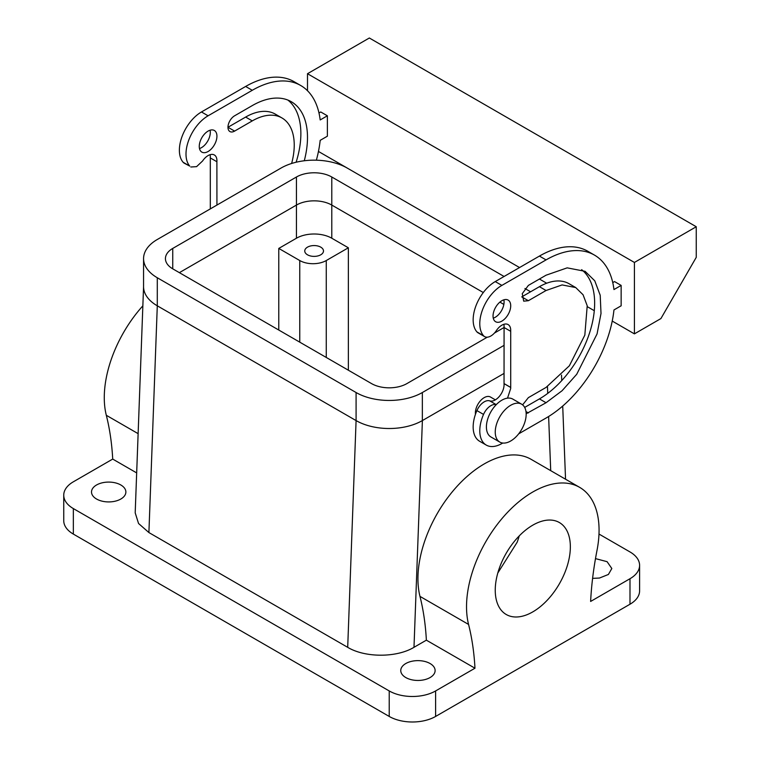 <?xml version="1.0" encoding="UTF-8"?>
<svg xmlns="http://www.w3.org/2000/svg" width="760" height="760" viewBox="0 0 760 760"><rect width="100%" height="100%" fill="white"/><g stroke="black" fill="none" stroke-linecap="round" stroke-linejoin="round"><path stroke-width="1.14" d="M278.777 248.425L299.763 260.537A18.744 10.821 0 0 0 326.268 260.537L348.356 247.788L331.787 238.222L331.787 205.067A24.994 14.43 0 0 0 296.447 205.067L179.379 272.65L296.447 205.067L296.447 238.222L278.777 248.425L278.777 330.04M331.787 238.222A24.994 14.43 0 0 0 296.447 238.222M347.7 647.33L148.903 532.561L138.557 523.507L135.195 512.857L143.564 286.653A46.854 27.056 0 0 0 157.291 305.815L356.088 420.584L347.7 647.33C364.999 657.827 396.701 657.808 413.991 647.311L422.389 420.565L504.079 373.397L422.389 420.565A46.854 27.056 0 0 1 356.088 420.584L157.291 305.815L157.291 277.751L356.088 392.53A46.854 27.056 0 0 0 422.351 392.53L504.079 345.344M504.079 276.478L331.787 177.004L331.787 205.067L483.293 292.534L331.787 205.067A24.994 14.43 0 0 0 296.447 205.067L296.447 177.004L172.748 248.425A24.994 14.43 0 0 0 165.433 258.628A24.994 14.43 0 0 0 172.748 268.831L172.748 248.425M499.89 302.109L503.861 304.409L499.89 302.109M316.758 256.167A9.367 5.415 0 0 0 323.494 250.971A9.367 5.415 0 0 0 311.476 245.784A9.367 5.415 0 0 0 304.75 250.971A9.367 5.415 0 0 0 316.758 256.167M348.356 247.788L348.356 370.215M138.13 433.656L106.314 415.292A312.379 180.357 -60 0 1 112.718 459.078L73.349 481.802A32.803 18.933 0 0 0 63.745 495.188A32.803 18.933 0 0 0 73.349 508.582L389.224 690.944A32.803 18.933 0 0 0 435.603 690.944L474.971 668.22L426.369 640.167L413.991 647.311M426.369 640.167A312.379 180.357 120 0 0 419.976 596.381A93.718 54.102 120 0 1 451.449 492.86A93.718 54.102 120 0 1 531.059 459.306L579.652 487.359A93.718 54.102 -60 0 1 597.028 512.601A93.718 54.102 -60 0 1 597.028 550.278A312.379 180.357 -60 0 0 590.625 601.445L629.992 578.721A32.803 18.933 0 0 0 639.597 565.336A32.803 18.933 0 0 0 629.992 551.94L598.984 534.042M495.368 399.855L490.447 397.014A12.492 7.21 120 0 0 480.253 400.985A12.492 7.21 120 0 0 475.456 414.314M595.489 558.609L607.088 561.678L611.828 568.518L608.399 574.465L599.488 578.037L592.6 578.369M106.314 415.292A93.718 54.102 -60 0 1 142.851 305.843M136.677 472.91L112.718 459.078M422.769 680.058A17.185 9.918 0 0 0 435.119 670.538A17.185 9.918 0 0 0 413.098 661.029A17.185 9.918 0 0 0 400.757 670.538A17.185 9.918 0 0 0 422.769 680.058M113.534 501.524A17.185 9.918 0 0 0 125.875 492.005A17.185 9.918 0 0 0 103.854 482.486A17.185 9.918 0 0 0 91.513 492.005A17.185 9.918 0 0 0 113.534 501.524M579.652 487.359A93.718 54.102 -60 0 0 500.042 520.913A93.718 54.102 -60 0 0 468.568 624.435A312.379 180.357 -60 0 1 474.971 668.22M435.603 690.944L435.603 716.452L629.992 604.228A32.803 18.933 0 0 0 639.597 590.843L639.597 565.336M565.753 570.285A53.105 30.657 -60 0 1 506.245 614.507A53.105 30.657 -60 0 1 499.842 566.76A53.105 30.657 -60 0 1 559.35 522.528A53.105 30.657 -60 0 1 565.753 570.285M435.603 716.452A32.803 18.933 180 0 1 389.224 716.452L73.349 534.09A32.803 18.933 180 0 1 63.745 520.695L63.745 495.188M318.981 112.984L320.748 111.967L327.37 115.795L327.37 136.202L320.178 140.353A96.843 55.907 -60 0 1 316.359 160.189M327.37 115.795L320.178 119.947A96.843 55.907 -60 0 0 300.694 85.49L294.063 81.662A96.843 55.907 -60 0 0 245.641 86.46L201.466 111.967L208.097 115.795L252.273 90.288A96.843 55.907 -60 0 1 300.694 85.49M189.743 166.098L183.122 162.269A12.492 7.21 120 0 0 184.214 163.172L189.743 166.098A31.236 18.031 -60 0 1 188.603 140.543A31.236 18.031 -60 0 1 208.097 115.795M190.836 167L196.583 166.649L202.587 160.977A12.492 7.21 -60 0 1 214.339 154.964A12.492 7.21 -60 0 1 216.932 160.683A12.492 7.21 -60 0 1 216.885 161.728L210.254 157.899L210.302 156.855A12.492 7.21 -60 0 0 210.073 154.698M216.932 205.067L216.885 161.728M304.285 160.759A78.099 45.087 -60 0 0 291.317 101.726A78.099 45.087 -60 0 0 252.273 105.593L234.602 115.795A9.367 5.415 -60 0 0 228.475 124.051A9.367 5.415 -60 0 0 229.919 131.556A9.367 5.415 -60 0 0 234.602 131.1L252.273 120.897A59.356 34.267 -60 0 1 281.951 117.952A59.356 34.267 -60 0 1 291.622 163.476M199.262 146.395A12.492 7.21 -60 0 1 204.715 133.827A12.492 7.21 -60 0 1 214.339 130.473A12.492 7.21 -60 0 1 216.932 136.192A12.492 7.21 -60 0 1 211.48 148.77A12.492 7.21 -60 0 1 201.846 152.114A12.492 7.21 -60 0 1 199.262 146.395M521.645 404.197L512.81 399.095A21.869 12.625 -60 0 0 507.509 398.154L510.711 388.445A12.492 7.21 -60 0 0 510.663 387.457L504.042 383.629A12.492 7.21 -60 0 1 504.079 384.626A12.492 7.21 -60 0 1 499.082 396.701A12.492 7.21 -60 0 1 489.744 400.881A12.492 7.21 -60 0 0 476.9 410.599A31.236 18.031 -60 0 0 479.626 441.265L486.257 445.084A31.236 18.031 -60 0 1 483.531 414.418A12.492 7.21 -60 0 1 496.233 404.662A21.869 12.625 -60 0 0 488.3 434.425A21.869 12.625 -60 0 0 490.941 436.971L499.776 442.073A21.869 12.625 120 0 0 519.973 432.079A21.869 12.625 120 0 0 524.276 406.742A21.869 12.625 120 0 0 521.645 404.197A21.869 12.625 120 0 0 501.439 414.19A21.869 12.625 120 0 0 497.144 439.527A21.869 12.625 120 0 0 499.776 442.073M504.042 383.629L504.079 327.541M503.861 324.311A12.492 7.21 -60 0 1 504.079 326.467A12.492 7.21 -60 0 1 504.042 327.512L510.711 331.312L510.711 387.429L504.079 383.601M510.663 331.341L510.711 330.296A12.492 7.21 -60 0 0 508.117 324.577A12.492 7.21 -60 0 0 496.365 330.591A12.492 7.21 -60 0 1 484.614 336.613L477.992 332.785A12.492 7.21 -60 0 1 476.9 331.882A31.236 18.031 -60 0 1 475.76 306.327A31.236 18.031 -60 0 1 495.244 281.58L539.429 256.072A96.843 55.907 -60 0 1 587.841 251.275L594.472 255.103A96.843 55.907 -60 0 1 613.957 289.56L621.148 285.409L614.526 281.58L612.76 282.596M526.167 413.772L546.05 402.733L562.077 390.735L576.726 374.272L597.065 333.916L601.008 313.49L600.21 295.26L594.747 280.791L585.096 271.329L567.178 267.852L546.05 275.205L528.38 285.409L522.262 293.664L523.697 301.169L528.38 300.703L521.75 296.885L539.429 286.681A59.356 34.267 -60 0 1 569.097 283.736L575.728 287.565L583.062 294.756L587.214 305.748L584.829 335.122L569.364 365.798L546.05 387.429L528.38 397.632L522.605 404.861M581.647 269.667A78.099 45.087 -60 0 1 589.503 333.108A78.099 45.087 -60 0 1 539.429 398.905L524.675 407.417M503.861 299.82A12.492 7.21 -60 0 1 504.079 301.986A12.492 7.21 -60 0 1 493.259 318.174M519.213 535.942A53.105 30.657 -60 0 1 517.161 542.222L497.791 573.04M634.41 262.447L634.41 333.868L660.915 318.563L696.255 257.345L696.255 226.746L634.41 262.447L307.496 73.71L307.496 90.715M634.41 333.868L612.227 321.062M594.292 310.707L587.385 306.717M539.419 279.024L546.05 282.853A46.854 27.056 0 0 1 546.678 283.224L546.202 282.938M347.101 167.989L318.449 151.449M621.148 285.409L621.148 305.805L613.957 309.966A96.843 55.907 -60 0 1 546.05 418.038L518.672 433.846M183.122 162.269A31.236 18.031 -60 0 1 181.982 136.714A31.236 18.031 -60 0 1 201.466 111.967M210.302 208.886L210.302 157.928M287.869 100.054A78.099 45.087 -60 0 1 296.124 162.232M234.602 131.1L227.971 127.271L245.641 117.069A59.356 34.267 -60 0 1 275.32 114.123L281.951 117.952M210.073 130.207A12.492 7.21 -60 0 1 210.302 132.373A12.492 7.21 -60 0 1 199.481 148.561M484.614 336.613A12.492 7.21 -60 0 1 483.531 335.711A31.236 18.031 -60 0 1 482.381 310.156A31.236 18.031 -60 0 1 501.875 285.399L546.05 259.901A96.843 55.907 -60 0 1 594.472 255.103M502.75 443.042L501.875 443.536A31.236 18.031 -60 0 1 486.257 445.084M528.38 300.703L546.05 290.51L562.115 284.924L575.728 287.565M510.711 305.805A12.492 7.21 -60 0 1 505.257 318.383A12.492 7.21 -60 0 1 495.625 321.727A12.492 7.21 -60 0 1 493.041 316.008A12.492 7.21 -60 0 1 498.493 303.44A12.492 7.21 -60 0 1 508.117 300.086A12.492 7.21 -60 0 1 510.711 305.805M696.255 226.746L369.341 38L307.496 73.71M507.509 398.154A21.869 12.625 120 0 0 496.233 404.662M172.748 268.831L371.555 383.601A24.994 14.43 0 0 0 406.894 383.601L487.293 337.183M494.437 333.06L504.042 327.512M519.545 267.548L347.253 168.083A46.854 27.056 0 0 0 280.991 168.083L157.291 239.495A46.854 27.056 0 0 0 143.564 258.628A46.854 27.056 0 0 0 157.291 277.751M524.932 288.515L530.584 291.783M331.787 177.004A24.994 14.43 0 0 0 296.447 177.004M299.763 260.537L299.763 342.152M148.903 532.561L157.291 305.815M550.715 470.649L548.625 416.499M547.732 393.385L547.466 386.584M326.268 260.537L326.268 357.456M468.568 624.435L419.976 596.381M629.992 604.228L629.992 578.721M73.349 508.582L73.349 534.09M389.224 690.944L389.224 716.452M252.273 90.288L245.641 86.46M252.273 120.897L245.641 117.069M496.261 404.643L489.744 400.881M483.531 335.711L476.9 331.882M501.875 285.399L495.244 281.58M546.05 259.901L539.429 256.072M483.531 414.418L476.9 410.599M546.05 290.51L539.429 286.681M528.38 412.937L525.986 411.549M546.05 402.733L539.429 398.905M422.351 420.584L422.351 392.53M356.088 420.584L356.088 392.53M565.544 479.218L562.714 406.04M561.735 380.589L561.517 375.088M143.564 286.681L143.564 258.628"/></g></svg>
